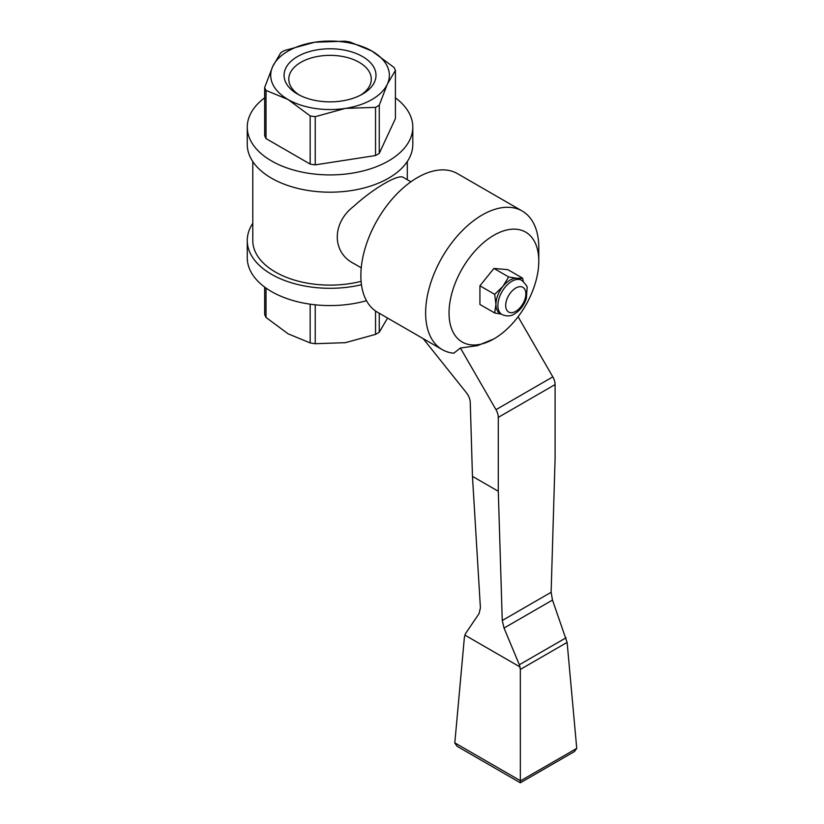 <?xml version="1.0" encoding="UTF-8"?>
<svg xmlns="http://www.w3.org/2000/svg" width="824" height="824" viewBox="0 0 824 824"><rect width="100%" height="100%" fill="white"/><g stroke="black" fill="none" stroke-linecap="round" stroke-linejoin="round"><path stroke-width="1.24" d="M538.783 261.167A63.458 36.637 -60 0 1 493.916 338.88A63.458 36.637 -60 0 1 449.039 312.976A63.458 36.637 -60 0 1 493.916 235.252A63.458 36.637 -60 0 1 538.783 261.167L538.783 247.643A80.01 46.196 -60 0 0 522.21 211.016A80.01 46.196 -60 0 0 442.2 257.212A80.01 46.196 -60 0 0 442.2 349.603A80.01 46.196 -60 0 0 453.808 353.208L460.4 348.006L495.997 409.672A11.031 6.376 -120 0 1 498.283 417.366L498.283 491.259L472.461 476.354L480.413 607.885L479.053 613.623L465.488 633.656L464.406 637.117L454.797 743.083L457.083 746.276L520.346 782.8L520.346 780.936L576.738 748.377L574.452 751.56L520.346 782.8L520.335 669.407L567.118 642.401L552.482 600.078L551.122 592.291L555.098 458.463L555.098 384.561A11.031 6.376 -120 0 0 552.811 376.867L518.1 316.746M567.118 642.401L576.738 748.377M493.916 338.88L477.59 345.627L460.4 348.006M442.2 349.603L377.433 312.203A80.01 46.196 -60 0 1 377.433 219.823A80.01 46.196 -60 0 1 457.444 173.627L522.21 211.016M361.087 281.355A77.25 44.599 180 0 1 252.783 240.515L252.783 161.555M410.898 181.795L403.523 177.541C399.094 173.4 373.725 188.016 353.784 206.278C331.732 223.036 331.794 252.432 353.857 263.556L361.242 267.81M315.242 304.798L315.242 343.711A67.032 38.697 180 0 1 310.164 342.918L288.091 333.813L266.018 317.436A67.032 38.697 180 0 1 264.659 314.511L264.659 287.092M310.164 304.169L310.164 342.918M266.018 288.081L266.018 317.436M379.256 313.264L379.256 332.237A67.032 38.697 180 0 1 375.538 334.379L345.39 342.681L315.242 343.711M349.912 41.983L371.984 51.088L394.057 67.475A67.032 38.697 180 0 1 395.417 70.4L387.332 84.172L379.256 105.215A67.032 38.697 180 0 1 375.538 107.357L345.39 108.387L315.242 116.689A67.032 38.697 180 0 1 310.164 115.906L288.091 99.529L266.018 90.424A67.032 38.697 180 0 1 264.659 87.488L272.734 66.445L280.819 52.674A67.032 38.697 180 0 1 284.527 50.532L314.686 42.23L344.834 41.2A67.032 38.697 180 0 1 349.912 41.983M314.686 42.23A59.318 34.248 180 0 1 371.984 51.088A59.318 34.248 180 0 1 387.332 84.172A59.318 34.248 180 0 1 345.39 108.387A59.318 34.248 180 0 1 288.091 99.529A59.318 34.248 180 0 1 272.734 66.445A59.318 34.248 180 0 1 314.686 42.23M395.417 70.4L395.417 118.584L379.256 153.398A67.032 38.697 180 0 1 375.538 155.54L375.538 107.357M315.242 116.689L315.242 164.872A67.032 38.697 180 0 1 310.164 164.079L310.164 115.906M379.256 105.215L379.256 153.398M266.018 90.424L266.018 138.597A67.032 38.697 180 0 1 264.659 135.672L264.659 87.488M362.539 56.547A45.969 26.543 180 0 1 362.539 94.08A45.969 26.543 180 0 1 297.526 94.08A45.969 26.543 180 0 1 297.526 56.547A45.969 26.543 180 0 1 362.539 56.547M395.417 97.819A82.771 47.792 180 0 1 412.803 127.123A82.771 47.792 180 0 1 330.033 174.915A82.771 47.792 180 0 1 247.262 127.123A82.771 47.792 180 0 1 264.659 97.819M315.242 164.872L375.538 155.54M266.018 138.597L310.164 164.079M412.803 127.123L412.803 144.396A82.771 47.792 180 0 1 330.033 192.188A82.771 47.792 180 0 1 247.262 144.396L247.262 127.123M361.458 284.723A82.771 47.792 180 0 1 247.262 240.515A82.771 47.792 180 0 1 252.783 223.356M366.464 300.698A82.771 47.792 180 0 1 247.262 257.788L247.262 240.515M375.538 311.008L375.538 334.379M387.332 318.466L379.256 332.237M522.643 278.193L507.893 269.675L493.916 268.428L479.928 285.815L479.928 304.458L494.678 312.976L495.935 304.375L494.678 294.333L502.918 286.361L508.666 276.946L516.906 278.285L522.643 278.193L523.261 281.375M299.287 95.038A41.252 23.814 180 0 1 288.791 79.166A41.252 23.814 180 0 1 314.253 57.165A41.252 23.814 180 0 1 359.202 62.325A41.252 23.814 180 0 1 371.284 79.166A41.252 23.814 180 0 1 360.778 95.038M423.165 338.613L466.363 392.698A11.031 6.376 -120 0 1 470.257 402.442L472.461 476.354M498.283 491.259L502.259 620.503L504.031 628.053L519.347 664.752L520.335 669.407M464.839 635.088L520.109 667.007M501.363 314.15L494.678 312.976M479.928 285.815L494.678 294.333M493.916 268.428L508.666 276.946M501.981 314.552L500.024 313.429A19.776 11.412 -60 0 1 495.935 304.375A19.776 11.412 -60 0 1 502.918 286.361A19.776 11.412 -60 0 1 516.906 278.285A19.776 11.412 -60 0 1 519.8 279.182L521.746 280.304A19.776 11.412 -60 0 0 501.981 291.727A19.776 11.412 -60 0 0 501.981 314.552C506.781 316.56 510.993 316.323 514.619 313.851C520.191 310.37 524.105 305.21 526.371 298.381L527.082 287.978C527.669 286.906 525.887 284.352 521.746 280.304M495.997 409.672L552.811 376.867M519.347 664.752L566.047 637.797M504.031 628.053L552.482 600.078M502.259 620.503L551.122 592.291M498.283 417.366L555.098 384.561M454.807 742.857L520.335 780.689M515.762 311.328A14.255 8.23 -60 0 1 507.038 298.906A14.255 8.23 -60 0 1 524.497 288.822A14.255 8.23 -60 0 1 515.762 311.328M407.293 161.555L407.293 179.714"/></g></svg>
